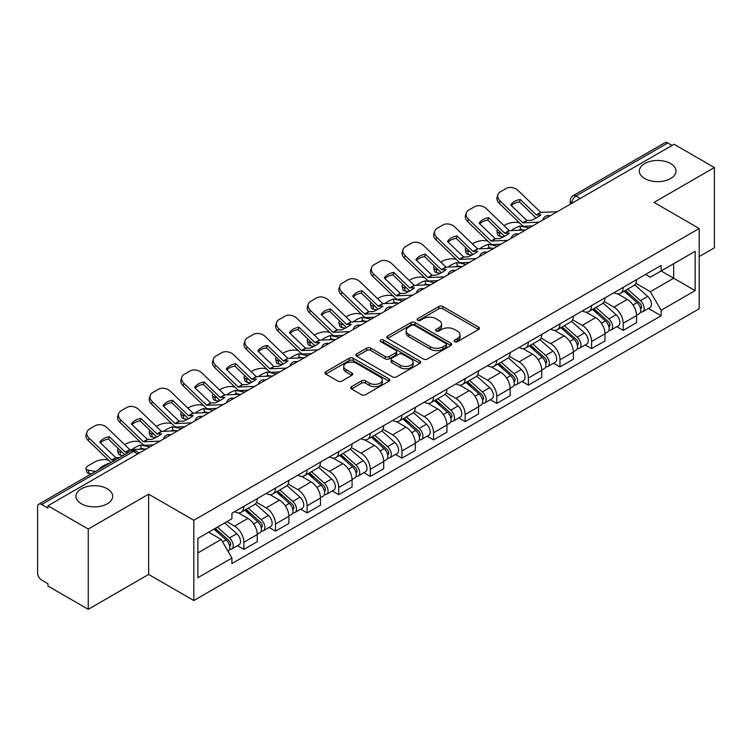 <?xml version="1.0" encoding="UTF-8"?>
<svg xmlns="http://www.w3.org/2000/svg" width="752" height="752" viewBox="0 0 752 752"><rect width="100%" height="100%" fill="white"/><g stroke="black" fill="none" stroke-linecap="round" stroke-linejoin="round"><path stroke-width="1.13" d="M454.678 341.662A1.965 1.137 0 0 0 457.46 341.662L478.601 329.461A2.811 1.626 0 0 0 479.419 328.314A2.811 1.626 0 0 0 478.601 327.167L442.796 306.496A2.811 1.626 0 0 0 438.82 306.496L417.68 318.698A1.965 1.137 0 0 0 417.106 319.497A1.965 1.137 0 0 0 417.68 320.305A1.965 1.137 0 0 0 420.471 320.305L423.207 318.726A9.005 5.198 0 0 1 435.934 318.726L438.914 320.446A9.005 5.198 0 0 1 441.556 324.121A9.005 5.198 0 0 1 438.914 327.797L436.179 329.376A1.965 1.137 0 0 0 435.605 330.184A1.965 1.137 0 0 0 436.179 330.983A1.965 1.137 0 0 0 438.971 330.983L441.697 329.404A9.005 5.198 0 0 1 454.434 329.404L457.413 331.124A9.005 5.198 0 0 1 460.055 334.8A9.005 5.198 0 0 1 457.413 338.475L454.678 340.054A1.965 1.137 0 0 0 454.105 340.863A1.965 1.137 0 0 0 454.678 341.662L454.678 340.054M107.31 488.8A18.339 10.584 0 0 0 87.317 486.506A18.339 10.584 0 0 0 75.999 496.292A18.339 10.584 0 0 0 81.366 503.774A18.339 10.584 0 0 0 101.36 506.077A18.339 10.584 0 0 0 112.678 496.292A18.339 10.584 0 0 0 107.31 488.8M670.634 163.569A18.339 10.584 0 0 0 650.64 161.276A18.339 10.584 0 0 0 639.322 171.061A18.339 10.584 0 0 0 644.69 178.544A18.339 10.584 0 0 0 664.683 180.837A18.339 10.584 0 0 0 676.001 171.061A18.339 10.584 0 0 0 670.634 163.569M351.504 386.65A2.811 1.626 0 0 0 350.676 387.797A2.811 1.626 0 0 0 351.504 388.944L361.543 394.744A2.811 1.626 0 0 0 365.519 394.744L388.991 381.198A2.811 1.626 0 0 0 389.818 380.042A2.811 1.626 0 0 0 388.991 378.895L353.186 358.225A2.811 1.626 0 0 0 349.21 358.225L325.738 371.779A2.811 1.626 0 0 0 324.92 372.926A2.811 1.626 0 0 0 325.738 374.073L337.874 381.076A2.811 1.626 0 0 0 341.85 381.076L351.898 375.276A2.811 1.626 0 0 0 352.726 374.129A2.811 1.626 0 0 0 351.898 372.983L345.882 369.514A7.52 4.343 0 0 1 343.673 366.44A7.52 4.343 0 0 1 348.326 362.426A7.52 4.343 0 0 1 356.523 363.366L380.089 376.978A7.52 4.343 0 0 1 382.298 380.042A7.52 4.343 0 0 1 377.654 384.056A7.52 4.343 0 0 1 369.448 383.116L365.519 380.85A2.811 1.626 0 0 0 361.543 380.85L351.504 386.65L351.504 388.944M193.828 520.271L148.642 494.186L88.257 529.051L47.931 505.767L674.074 144.271L714.4 167.546L654.014 202.41L699.2 228.495L193.828 520.271L193.828 600.528L699.2 308.752L699.2 228.495M423.404 359.033A2.811 1.626 0 0 0 427.38 359.033L450.852 345.478A2.811 1.626 0 0 0 451.67 344.331A2.811 1.626 0 0 0 450.852 343.185L415.048 322.514A2.811 1.626 0 0 0 411.071 322.514L387.6 336.069A2.811 1.626 0 0 0 386.772 337.216A2.811 1.626 0 0 0 387.6 338.362L423.404 359.033M381.527 342.085A1.965 1.137 0 0 1 383.52 342.367L383.52 340.026L419.926 361.045A2.811 1.626 0 0 1 420.744 362.191A2.811 1.626 0 0 1 419.926 363.338L396.454 376.893A2.811 1.626 0 0 1 392.469 376.893L356.674 356.222L356.674 353.919A2.811 1.626 0 0 0 355.846 355.066A2.811 1.626 0 0 0 356.674 356.222M356.674 353.919L366.713 348.12A2.811 1.626 0 0 1 370.698 348.12L385.212 356.504A2.811 1.626 0 0 0 389.188 356.504L395.853 352.66A2.811 1.626 0 0 0 396.68 351.513A2.811 1.626 0 0 0 395.853 350.366L380.738 341.634A1.965 1.137 0 0 1 380.164 340.835A1.965 1.137 0 0 1 381.377 339.782A1.965 1.137 0 0 1 383.52 340.026M88.257 529.051L88.257 609.308L47.931 586.024L47.931 583.684L41.651 580.055A5.734 3.309 -120 0 1 37.6 573.033L37.6 506.82A5.734 3.309 -120 0 1 38.784 504.197L130.585 451.2A5.734 3.309 60 0 1 133.442 451.482L41.651 504.479A5.734 3.309 -120 0 0 38.784 504.197M699.2 256.582L714.4 247.803L714.4 167.546M88.257 609.308L148.642 574.443L193.828 600.528M47.931 505.767L47.931 508.108L41.651 504.479M580.253 198.434L576.004 195.981A5.734 3.309 60 0 0 573.137 195.689L664.928 142.692A5.734 3.309 60 0 1 667.795 142.983L576.004 195.981A5.734 3.309 120 0 0 571.952 202.993L571.952 203.228M672.053 145.437L667.795 142.983M623.211 287.349A13.179 7.614 60 0 1 620.485 293.261L633.861 285.544A13.179 7.614 -120 0 0 636.587 279.622M604.232 301.543L613.895 307.117A13.179 7.614 60 0 1 623.211 323.266L636.587 315.539A13.179 7.614 -120 0 0 627.271 299.399L617.693 293.872M636.587 315.539L636.587 322.674L623.211 330.401L616.8 326.697M620.485 293.261A13.179 7.614 60 0 1 613.999 292.669M623.211 323.266L623.211 330.401M591.598 305.594A13.179 7.614 60 0 1 588.872 311.516L602.249 303.789A13.179 7.614 -120 0 0 604.975 297.877M585.188 344.952L591.608 348.646L604.975 340.929L604.975 333.794A13.179 7.614 -120 0 0 595.659 317.645L586.081 312.118M588.872 311.516A13.179 7.614 60 0 1 582.386 310.924M572.62 319.788L582.283 325.372A13.179 7.614 60 0 1 591.608 341.511L591.608 348.646M559.996 323.849A13.179 7.614 60 0 1 557.26 329.761L570.636 322.044A13.179 7.614 -120 0 0 573.362 316.122M553.575 363.197L559.996 366.901L573.362 359.183L573.362 352.039A13.179 7.614 -120 0 0 564.047 335.9L554.468 330.372M557.26 329.761A13.179 7.614 60 0 1 550.774 329.169M541.008 338.043L550.671 343.617A13.179 7.614 60 0 1 559.996 359.766L559.996 366.901M528.383 342.094A13.179 7.614 60 0 1 525.648 348.016L539.024 340.289A13.179 7.614 -120 0 0 541.75 334.377M521.973 381.452L528.383 385.146L541.76 377.429L541.76 370.294A13.179 7.614 -120 0 0 532.435 354.145L522.866 348.618M525.648 348.016A13.179 7.614 60 0 1 519.162 347.424M509.405 356.288L519.059 361.872A13.179 7.614 60 0 1 528.383 378.012L528.383 385.146M496.771 360.349A13.179 7.614 60 0 1 494.036 366.262L507.412 358.544A13.179 7.614 -120 0 0 510.147 352.622M490.36 399.697L496.771 403.401L510.147 395.684L510.147 388.54A13.179 7.614 -120 0 0 500.823 372.4L491.253 366.873M494.036 366.262A13.179 7.614 60 0 1 487.55 365.669M477.793 374.543L487.446 380.117A13.179 7.614 60 0 1 496.771 396.266L496.771 403.401M465.159 378.594A13.179 7.614 60 0 1 462.433 384.516L475.8 376.799A13.179 7.614 -120 0 0 478.535 370.877M458.748 417.952L465.159 421.656L478.535 413.929L478.535 406.794A13.179 7.614 -120 0 0 469.21 390.645L459.641 385.118M462.433 384.516A13.179 7.614 60 0 1 455.938 383.924M446.18 392.798L455.834 398.372A13.179 7.614 60 0 1 465.159 414.512L465.159 421.656M433.547 396.849A13.179 7.614 60 0 1 430.821 402.762L444.188 395.044A13.179 7.614 -120 0 0 446.923 389.132M427.136 436.198L433.547 439.901L446.923 432.184L446.923 425.04A13.179 7.614 -120 0 0 437.598 408.9L428.029 403.373M430.821 402.762A13.179 7.614 60 0 1 424.325 402.17M414.568 411.043L424.231 416.617A13.179 7.614 60 0 1 433.547 432.767L433.547 439.901M401.935 415.104A13.179 7.614 60 0 1 399.209 421.017L412.585 413.299A13.179 7.614 -120 0 0 415.311 407.377M395.524 454.452L401.935 458.156L415.311 450.429L415.311 443.295A13.179 7.614 -120 0 0 405.986 427.145L396.417 421.628M399.209 421.017A13.179 7.614 60 0 1 392.713 420.424M382.956 429.298L392.619 434.872A13.179 7.614 60 0 1 401.935 451.012L401.935 458.156M370.322 433.349A13.179 7.614 60 0 1 367.596 439.271L380.973 431.545A13.179 7.614 -120 0 0 383.699 425.632M363.912 472.698L370.322 476.401L383.699 468.684L383.699 461.549A13.179 7.614 -120 0 0 374.383 445.4L364.805 439.873M367.596 439.271A13.179 7.614 60 0 1 361.11 438.67M351.344 447.543L361.007 453.118A13.179 7.614 60 0 1 370.322 469.267L370.322 476.401M338.71 451.604A13.179 7.614 60 0 1 335.984 457.517L349.36 449.799A13.179 7.614 -120 0 0 352.086 443.877M332.299 490.953L338.72 494.656L352.086 486.929L352.086 479.795A13.179 7.614 -120 0 0 342.771 463.655L333.192 458.128M335.984 457.517A13.179 7.614 60 0 1 329.498 456.925M319.732 465.798L329.395 471.372A13.179 7.614 60 0 1 338.72 487.512L338.72 494.656M307.107 469.85A13.179 7.614 60 0 1 304.372 475.772L317.748 468.045A13.179 7.614 -120 0 0 320.474 462.132M300.687 509.198L307.107 512.902L320.474 505.184L320.474 498.05A13.179 7.614 -120 0 0 311.159 481.9L301.58 476.373M304.372 475.772A13.179 7.614 60 0 1 297.886 475.17M288.119 484.044L297.783 489.618A13.179 7.614 60 0 1 307.107 505.767L307.107 512.902M275.495 488.104A13.179 7.614 60 0 1 272.76 494.017L286.136 486.3A13.179 7.614 -120 0 0 288.862 480.378M269.084 527.453L275.495 531.156L288.871 523.43L288.871 516.295A13.179 7.614 -120 0 0 279.547 500.155L269.977 494.628M272.76 494.017A13.179 7.614 60 0 1 266.274 493.425M256.517 502.298L266.17 507.873A13.179 7.614 60 0 1 275.495 524.022L275.495 531.156M243.883 506.35A13.179 7.614 60 0 1 241.148 512.272L254.524 504.545A13.179 7.614 -120 0 0 257.259 498.632M237.472 545.698L243.883 549.402L257.259 541.684L257.259 534.55A13.179 7.614 -120 0 0 247.934 518.401L238.365 512.873M241.148 512.272A13.179 7.614 60 0 1 234.662 511.67M226.86 521.681L234.558 526.127A13.179 7.614 60 0 1 243.883 542.267L243.883 549.402M645.601 274.414L650.367 277.168L695.149 251.309L673.67 263.717L673.67 278.221L650.367 291.673L635.844 283.288M197.879 552.917L221.191 539.457L231.926 558.059L197.879 577.715L197.879 538.404L231.926 518.748L231.926 513.249L661.111 265.465L661.111 270.964L695.149 290.62L661.111 310.275L650.367 291.673M695.149 251.309L695.149 290.62M231.926 558.059L231.926 563.558L661.111 315.774L661.111 310.275M148.642 494.186L148.642 574.443M221.191 539.457L208.624 532.209M648.412 308.442L661.111 315.774M455.468 341.944L457.413 340.816A9.005 5.198 0 0 0 460.055 337.14L460.055 334.8M441.556 324.121L441.556 326.462A9.005 5.198 0 0 1 438.914 330.137L436.968 331.265M478.563 329.479L442.796 308.837A2.811 1.626 0 0 0 438.82 308.837L418.469 320.578M450.815 345.506L415.048 324.855A2.811 1.626 0 0 0 411.071 324.855L387.637 338.381M445.88 345.14A1.965 1.137 0 0 0 446.453 344.331A1.965 1.137 0 0 0 445.88 343.532L414.455 325.381A1.965 1.137 0 0 0 411.664 325.381L408.787 327.054A9.005 5.198 0 0 0 406.146 330.73A9.005 5.198 0 0 0 408.787 334.396L430.266 346.804A9.005 5.198 0 0 0 442.994 346.804L445.88 345.14L445.88 347.48A1.965 1.137 0 0 0 446.453 346.672L446.453 344.331M406.146 330.73L406.146 333.061A9.005 5.198 0 0 0 408.787 336.736L408.787 334.396M445.88 347.48L442.994 349.144A9.005 5.198 0 0 1 430.266 349.144L408.787 336.736M356.711 356.241L366.713 350.46L366.713 348.12M396.68 351.513L396.68 353.854A2.811 1.626 0 0 1 395.853 355L389.188 358.845A2.811 1.626 0 0 1 385.212 358.845L370.698 350.46A2.811 1.626 0 0 0 366.713 350.46M383.52 342.367L419.889 363.357M400.28 365.209A7.52 4.343 0 0 0 408.477 366.149A7.52 4.343 0 0 0 413.121 362.135A7.52 4.343 0 0 0 410.921 359.061L402.621 354.267A2.811 1.626 0 0 0 398.635 354.267L391.98 358.112A2.811 1.626 0 0 0 391.153 359.259A2.811 1.626 0 0 0 391.98 360.405L400.28 365.209L400.28 367.54A7.52 4.343 0 0 0 408.477 368.489A7.52 4.343 0 0 0 413.121 364.476L413.121 362.135M391.153 359.259L391.153 361.599A2.811 1.626 0 0 0 391.98 362.746L391.98 360.405M400.28 367.54L391.98 362.746M382.298 380.042L382.298 382.383A7.52 4.343 0 0 1 377.654 386.396A7.52 4.343 0 0 1 369.448 385.456L365.519 383.191A2.811 1.626 0 0 0 361.543 383.191L351.541 388.972M343.673 366.44L343.673 368.781A7.52 4.343 0 0 0 345.882 371.855L345.882 369.514M351.861 375.304L345.882 371.855M388.991 378.895L388.991 381.198L353.186 360.565A2.811 1.626 0 0 0 349.21 360.565L325.776 374.101M523.918 230.046L520.666 229.426L519.829 226.061L529.276 227.865M504 225.656L505.382 224.857A8.601 3.13 -13.9 0 1 517.226 222.451L519.519 222.883M497.664 229.623A8.601 3.13 -13.9 0 0 496.931 231.419A8.601 3.13 -13.9 0 0 499.196 232.857L500.024 236.231A8.601 3.13 166.1 0 1 497.758 234.784L496.931 231.419M501.481 233.299L499.196 232.857M519.829 226.061A17.766 6.477 -13.9 0 0 511.285 230.629M503.408 236.871L500.024 236.231M520.666 229.426A17.766 6.477 -13.9 0 0 518.448 230.3M624.132 291.156L637.01 302.652A7.163 4.136 60 0 1 639.256 313.734L636.587 315.276M624.47 291.466L630.533 294.963M625.429 290.413L639.764 303.197A3.44 1.983 60 0 1 640.845 308.517A3.44 1.983 60 0 1 640.525 308.64M627.572 289.172L640.45 300.668A7.163 4.136 60 0 1 642.706 311.742A7.163 4.136 60 0 1 640.544 311.977M634.754 284.858L647.745 296.457A7.163 4.136 60 0 1 650.001 307.53L642.706 311.742M520.262 199.477A17.766 12.981 -160.8 0 0 510.73 204.976L526.729 220.392L531.401 220.345A17.766 4.155 -20.2 0 0 536.984 217.554A17.766 4.155 -20.2 0 0 540.923 214.846L536.383 214.987L520.262 199.477L519.425 201.874L535.424 217.29A4.296 2.482 -120 0 0 536.27 217.958M539.203 222.131L522.809 222.827L500.024 200.906L499.196 203.303A8.601 6.279 -160.8 0 1 497.147 196.968L497.984 194.571A8.601 6.279 19.2 0 0 500.024 200.906M532.698 225.891L524.257 226.277A4.296 2.482 60 0 1 522.809 225.873A4.296 2.482 60 0 1 521.841 225.13L499.196 203.303M557.241 211.726L540.848 212.412L518.062 190.491A8.601 6.279 19.2 0 0 506.218 188.442L500.343 191.835A8.601 6.279 19.2 0 0 497.984 194.571M511.369 205.578A17.766 12.981 -160.8 0 1 519.425 201.874M492.306 248.301L489.054 247.681L488.217 244.315L497.664 246.12M472.388 243.902L473.769 243.103A8.601 3.13 -13.9 0 1 485.613 240.696L487.907 241.138M466.052 247.878A8.601 3.13 -13.9 0 0 465.319 249.673A8.601 3.13 -13.9 0 0 467.584 251.112L468.421 254.477A8.601 3.13 166.1 0 1 466.155 253.039L465.319 249.673M469.868 251.544L467.584 251.112M488.217 244.315A17.766 6.477 -13.9 0 0 479.673 248.884M471.805 255.125L468.421 254.477M489.054 247.681A17.766 6.477 -13.9 0 0 486.835 248.555M592.52 309.41L605.398 320.907A7.163 4.136 60 0 1 607.644 331.98L604.975 333.521M592.858 309.711L598.921 313.217M593.817 308.658L608.152 321.452A3.44 1.983 60 0 1 609.233 326.763A3.44 1.983 60 0 1 608.913 326.894M595.96 307.418L608.847 318.914A7.163 4.136 60 0 1 611.094 329.996A7.163 4.136 60 0 1 608.932 330.222M603.142 303.112L616.142 314.703A7.163 4.136 60 0 1 618.388 325.785L611.094 329.996M460.703 266.556L457.442 265.926L456.605 262.561L466.052 264.366M440.785 262.157L442.157 261.358A8.601 3.13 -13.9 0 1 454.001 258.951L456.295 259.384M434.449 266.123A8.601 3.13 -13.9 0 0 433.707 267.919A8.601 3.13 -13.9 0 0 435.972 269.357L436.809 272.732A8.601 3.13 166.1 0 1 434.543 271.293L433.707 267.919M438.256 269.799L435.972 269.357M456.605 262.561A17.766 6.477 -13.9 0 0 448.06 267.139M440.193 273.371L436.809 272.732M457.442 265.926A17.766 6.477 -13.9 0 0 455.223 266.8M560.907 327.665L573.785 339.152A7.163 4.136 60 0 1 576.032 350.235L573.362 351.776M561.246 327.966L567.309 331.463M562.205 326.913L576.54 339.697A3.44 1.983 60 0 1 577.621 345.018A3.44 1.983 60 0 1 577.301 345.14M564.348 325.672L577.235 337.169A7.163 4.136 60 0 1 579.482 348.242A7.163 4.136 60 0 1 577.32 348.477M571.529 321.358L584.53 332.957A7.163 4.136 60 0 1 586.776 344.031L579.482 348.242M488.65 217.723A17.766 12.981 -160.8 0 0 479.127 223.222L495.248 238.741L499.789 238.591A17.766 4.155 -20.2 0 0 505.372 235.808A17.766 4.155 -20.2 0 0 509.311 233.092L504.771 233.242L488.65 217.723L487.813 220.129L503.812 235.545A4.296 2.482 -120 0 0 504.658 236.213M507.6 240.386L491.197 241.072L468.421 219.152L467.584 221.558A8.601 6.279 -160.8 0 1 465.544 215.222L466.372 212.816A8.601 6.279 19.2 0 0 468.421 219.152M501.086 244.137L492.645 244.532A4.296 2.482 60 0 1 491.197 244.118A4.296 2.482 60 0 1 490.238 243.385L467.584 221.558M525.629 229.971L509.236 230.667L486.45 208.736A8.601 6.279 19.2 0 0 474.606 206.697L468.731 210.09A8.601 6.279 19.2 0 0 466.372 212.816M479.757 223.833A17.766 12.981 -160.8 0 1 487.813 220.129M457.037 235.978A17.766 12.981 -160.8 0 0 447.515 241.477L463.636 256.987L468.176 256.846A17.766 4.155 -20.2 0 0 473.769 254.054A17.766 4.155 -20.2 0 0 477.699 251.347L473.036 251.394L457.037 235.978L456.201 238.375L472.2 253.791A4.296 2.482 -120 0 0 473.046 254.458M475.988 258.632L459.585 259.327L436.809 237.406L435.972 239.803A8.601 6.279 -160.8 0 1 433.932 233.468L434.769 231.071A8.601 6.279 19.2 0 0 436.809 237.406M469.474 262.392L461.032 262.777A4.296 2.482 60 0 1 459.585 262.373A4.296 2.482 60 0 1 458.626 261.63L435.972 239.803M494.017 248.226L477.623 248.912L454.838 226.991A8.601 6.279 19.2 0 0 442.994 224.942L437.119 228.335A8.601 6.279 19.2 0 0 434.769 231.071M448.145 242.088A17.766 12.981 -160.8 0 1 456.201 238.375M429.091 284.801L425.829 284.181L424.993 280.816L434.44 282.62M409.173 280.402L410.545 279.603A8.601 3.13 -13.9 0 1 422.389 277.197L424.683 277.638M402.837 284.378A8.601 3.13 -13.9 0 0 402.094 286.174A8.601 3.13 -13.9 0 0 404.36 287.612L405.196 290.977A8.601 3.13 166.1 0 1 402.931 289.539L402.094 286.174M406.644 288.054L404.36 287.612M424.993 280.816A17.766 6.477 -13.9 0 0 416.448 285.384M408.58 291.626L405.196 290.977M425.829 284.181A17.766 6.477 -13.9 0 0 423.611 285.055M529.295 345.911L542.173 357.407A7.163 4.136 60 0 1 544.429 368.48L541.75 370.031M529.634 346.211L535.697 349.718M530.592 345.159L544.927 357.952A3.44 1.983 60 0 1 546.008 363.272A3.44 1.983 60 0 1 545.698 363.395M532.736 343.918L545.623 355.414A7.163 4.136 60 0 1 547.87 366.497A7.163 4.136 60 0 1 545.708 366.722M539.927 339.613L552.917 351.203A7.163 4.136 60 0 1 555.164 362.285L547.87 366.497M397.479 303.056L394.217 302.426L393.381 299.061L402.828 300.866M377.56 298.657L378.942 297.858A8.601 3.13 -13.9 0 1 390.786 295.451L393.07 295.884M371.225 302.624A8.601 3.13 -13.9 0 0 370.482 304.419A8.601 3.13 -13.9 0 0 372.748 305.867L373.584 309.232A8.601 3.13 166.1 0 1 371.319 307.794L370.482 304.419M375.041 306.299L372.748 305.867M393.381 299.061A17.766 6.477 -13.9 0 0 384.845 303.639M376.968 309.88L373.584 309.232M394.217 302.426A17.766 6.477 -13.9 0 0 391.999 303.3M497.683 364.165L510.561 375.652A7.163 4.136 60 0 1 512.817 386.735L510.138 388.276M498.021 364.466L504.084 367.963M498.98 363.413L513.315 376.197A3.44 1.983 60 0 1 514.396 381.518A3.44 1.983 60 0 1 514.086 381.64M501.133 362.173L514.011 373.669A7.163 4.136 60 0 1 516.257 384.742A7.163 4.136 60 0 1 514.095 384.977M508.314 357.858L521.305 369.458A7.163 4.136 60 0 1 523.552 380.531L516.257 384.742M365.867 321.301L362.605 320.681L361.768 317.316L371.215 319.121M345.948 316.902L347.33 316.103A8.601 3.13 -13.9 0 1 359.174 313.697L361.458 314.139M339.613 320.878A8.601 3.13 -13.9 0 0 338.87 322.674A8.601 3.13 -13.9 0 0 341.135 324.112L341.972 327.477A8.601 3.13 166.1 0 1 339.707 326.039L338.87 322.674M343.429 324.554L341.135 324.112M361.768 317.316A17.766 6.477 -13.9 0 0 353.233 321.884M345.356 328.126L341.972 327.477M362.605 320.681A17.766 6.477 -13.9 0 0 360.387 321.555M466.071 382.411L478.958 393.907A7.163 4.136 60 0 1 481.205 404.98L478.526 406.531M466.419 382.721L472.482 386.218M467.377 381.659L481.703 394.452A3.44 1.983 60 0 1 482.784 399.773A3.44 1.983 60 0 1 482.474 399.895M469.521 380.427L482.399 391.914A7.163 4.136 60 0 1 484.645 402.997A7.163 4.136 60 0 1 482.483 403.222M476.702 376.113L489.693 387.703A7.163 4.136 60 0 1 491.94 398.786L484.645 402.997M425.425 254.223A17.766 12.981 -160.8 0 0 415.903 259.722L432.024 275.241L436.564 275.091A17.766 4.155 -20.2 0 0 442.157 272.309A17.766 4.155 -20.2 0 0 446.086 269.592L441.556 269.742L425.425 254.223L424.589 256.629L440.587 272.045A4.296 2.482 -120 0 0 441.433 272.713M444.376 276.886L427.973 277.582L405.196 255.652L404.36 258.058A8.601 6.279 -160.8 0 1 402.32 251.723L403.157 249.316A8.601 6.279 19.2 0 0 405.196 255.652M437.861 280.646L429.42 281.032A4.296 2.482 60 0 1 427.973 280.618A4.296 2.482 60 0 1 427.014 279.885L404.36 258.058M462.405 266.471L446.011 267.167L423.226 245.246A8.601 6.279 19.2 0 0 411.382 243.197L405.507 246.59A8.601 6.279 19.2 0 0 403.157 249.316M416.533 260.333A17.766 12.981 -160.8 0 1 424.589 256.629M393.813 272.478A17.766 12.981 -160.8 0 0 384.291 277.977L400.29 293.393L404.952 293.346A17.766 4.155 -20.2 0 0 410.545 290.554A17.766 4.155 -20.2 0 0 414.484 287.847L409.812 287.894L393.813 272.478L392.976 274.884L408.975 290.291A4.296 2.482 -120 0 0 409.821 290.958M412.763 295.132L396.36 295.827L373.584 273.907L372.748 276.304A8.601 6.279 -160.8 0 1 370.708 269.977L371.544 267.571A8.601 6.279 19.2 0 0 373.584 273.907M406.259 298.892L397.808 299.287A4.296 2.482 60 0 1 396.36 298.873A4.296 2.482 60 0 1 395.402 298.13L372.748 276.304M430.793 284.726L414.399 285.412L391.613 263.491A8.601 6.279 19.2 0 0 379.769 261.452L373.894 264.836A8.601 6.279 19.2 0 0 371.544 267.571M384.921 278.588A17.766 12.981 -160.8 0 1 392.976 274.884M362.201 290.723A17.766 12.981 -160.8 0 0 352.679 296.222L368.809 311.742L373.349 311.591A17.766 4.155 -20.2 0 0 378.933 308.809A17.766 4.155 -20.2 0 0 382.871 306.092L378.331 306.243L362.201 290.723L361.364 293.13L377.363 308.546A4.296 2.482 -120 0 0 378.209 309.213M381.151 313.387L364.758 314.082L341.972 292.152L341.135 294.558A8.601 6.279 -160.8 0 1 339.096 288.223L339.932 285.826A8.601 6.279 19.2 0 0 341.972 292.152M374.646 317.147L366.196 317.532A4.296 2.482 60 0 1 364.758 317.118A4.296 2.482 60 0 1 363.789 316.385L341.135 294.558M399.19 302.971L382.787 303.667L360.011 281.746A8.601 6.279 19.2 0 0 348.167 279.697L342.282 283.09A8.601 6.279 19.2 0 0 339.932 285.826M353.308 296.833A17.766 12.981 -160.8 0 1 361.364 293.13M334.255 339.556L330.993 338.926L330.166 335.561L339.613 337.366M314.336 335.157L315.718 334.358A8.601 3.13 -13.9 0 1 327.562 331.952L329.846 332.384M308 339.124A8.601 3.13 -13.9 0 0 307.258 340.919A8.601 3.13 -13.9 0 0 309.523 342.367L310.36 345.732A8.601 3.13 166.1 0 1 308.094 344.294L307.258 340.919M311.817 342.799L309.523 342.367M330.166 335.561A17.766 6.477 -13.9 0 0 321.621 340.139M313.744 346.381L310.36 345.732M330.993 338.926A17.766 6.477 -13.9 0 0 328.774 339.81M434.459 400.666L447.346 412.152A7.163 4.136 60 0 1 449.593 423.235L446.923 424.777M434.806 400.966L440.869 404.463M435.765 399.914L450.091 412.698A3.44 1.983 60 0 1 451.172 418.018A3.44 1.983 60 0 1 450.862 418.14M437.908 398.673L450.786 410.169A7.163 4.136 60 0 1 453.033 421.242A7.163 4.136 60 0 1 450.871 421.477M445.09 394.358L458.081 405.958A7.163 4.136 60 0 1 460.327 417.031L453.033 421.242M330.589 308.978A17.766 12.981 -160.8 0 0 321.066 314.477L337.065 329.893L341.737 329.846A17.766 4.155 -20.2 0 0 347.321 327.054A17.766 4.155 -20.2 0 0 351.259 324.347L346.587 324.394L330.589 308.978L329.761 311.384L345.751 326.791A4.296 2.482 -120 0 0 346.606 327.458M349.539 331.632L333.145 332.328L310.36 310.407L309.523 312.804A8.601 6.279 -160.8 0 1 307.483 306.478L308.32 304.071A8.601 6.279 19.2 0 0 310.36 310.407M343.034 335.392L334.584 335.787A4.296 2.482 60 0 1 333.145 335.373A4.296 2.482 60 0 1 332.177 334.631L309.523 312.804M367.578 321.226L351.175 321.912L328.398 299.992A8.601 6.279 19.2 0 0 316.554 297.952L310.679 301.345A8.601 6.279 19.2 0 0 308.32 304.071M321.696 315.088A17.766 12.981 -160.8 0 1 329.761 311.384M302.642 357.802L299.39 357.181L298.553 353.816L308 355.621M282.724 353.402L284.106 352.613A8.601 3.13 -13.9 0 1 295.95 350.197L298.234 350.639M276.388 357.379A8.601 3.13 -13.9 0 0 275.646 359.174A8.601 3.13 -13.9 0 0 277.911 360.612L278.748 363.977A8.601 3.13 166.1 0 1 276.482 362.539L275.646 359.174M280.205 361.054L277.911 360.612M298.553 353.816A17.766 6.477 -13.9 0 0 290.009 358.384M282.132 364.626L278.748 363.977M299.39 357.181A17.766 6.477 -13.9 0 0 297.172 358.055M402.856 418.911L415.734 430.407A7.163 4.136 60 0 1 417.98 441.48L415.311 443.031M403.194 419.221L409.257 422.718M404.153 418.159L418.488 430.952A3.44 1.983 60 0 1 419.56 436.273A3.44 1.983 60 0 1 419.249 436.395M406.296 416.928L419.174 428.414A7.163 4.136 60 0 1 421.43 439.497A7.163 4.136 60 0 1 419.259 439.723M413.478 412.613L426.469 424.203A7.163 4.136 60 0 1 428.725 435.286L421.43 439.497M298.986 327.233A17.766 12.981 -160.8 0 0 289.454 332.722L305.585 348.242L310.125 348.091A17.766 4.155 -20.2 0 0 315.708 345.309A17.766 4.155 -20.2 0 0 319.647 342.592L315.107 342.743L298.986 327.233L298.149 329.63L314.148 345.046A4.296 2.482 -120 0 0 314.994 345.713M317.927 349.887L301.533 350.582L278.748 328.652L277.911 331.059A8.601 6.279 -160.8 0 1 275.871 324.723L276.708 322.326A8.601 6.279 19.2 0 0 278.748 328.652M311.422 353.647L302.971 354.032A4.296 2.482 60 0 1 301.533 353.619A4.296 2.482 60 0 1 300.565 352.885L277.911 331.059M335.965 339.472L319.562 340.167L296.786 318.246A8.601 6.279 19.2 0 0 284.942 316.197L279.067 319.591A8.601 6.279 19.2 0 0 276.708 322.326M290.093 333.333A17.766 12.981 -160.8 0 1 298.149 329.63M271.03 376.056L267.778 375.427L266.941 372.061L276.388 373.866M251.112 371.657L252.493 370.858A8.601 3.13 -13.9 0 1 264.337 368.452L266.631 368.894M244.776 375.624A8.601 3.13 -13.9 0 0 244.043 377.429A8.601 3.13 -13.9 0 0 246.308 378.867L247.135 382.232A8.601 3.13 166.1 0 1 244.87 380.794L244.043 377.429M248.592 379.299L246.308 378.867M266.941 372.061A17.766 6.477 -13.9 0 0 258.397 376.639M250.519 382.881L247.135 382.232M267.778 375.427A17.766 6.477 -13.9 0 0 265.559 376.31M371.244 437.166L384.122 448.662A7.163 4.136 60 0 1 386.368 459.735L383.699 461.277M371.582 437.467L377.645 440.973M372.541 436.414L386.876 449.207A3.44 1.983 60 0 1 387.957 454.518A3.44 1.983 60 0 1 387.637 454.64M374.684 435.173L387.562 446.669A7.163 4.136 60 0 1 389.818 457.742A7.163 4.136 60 0 1 387.656 457.977M381.866 430.858L394.856 442.458A7.163 4.136 60 0 1 397.112 453.531L389.818 457.742M267.374 345.478A17.766 12.981 -160.8 0 0 257.842 350.977L273.841 366.393L278.513 366.346A17.766 4.155 -20.2 0 0 284.096 363.554A17.766 4.155 -20.2 0 0 288.035 360.847L283.495 360.988L267.374 345.478L266.537 347.885L282.536 363.291A4.296 2.482 -120 0 0 283.382 363.959M286.315 368.132L269.921 368.828L247.135 346.907L246.308 349.304A8.601 6.279 -160.8 0 1 244.259 342.978L245.096 340.571A8.601 6.279 19.2 0 0 247.135 346.907M279.81 371.892L271.369 372.287A4.296 2.482 60 0 1 269.921 371.873A4.296 2.482 60 0 1 268.953 371.131L246.308 349.304M304.353 357.726L287.96 358.422L265.174 336.492A8.601 6.279 19.2 0 0 253.33 334.452L247.455 337.845A8.601 6.279 19.2 0 0 245.096 340.571M258.481 351.588A17.766 12.981 -160.8 0 1 266.537 347.885M239.418 394.302L236.166 393.681L235.329 390.316L244.776 392.121M219.499 389.903L220.881 389.113A8.601 3.13 -13.9 0 1 232.725 386.707L235.019 387.139M213.164 393.879A8.601 3.13 -13.9 0 0 212.431 395.674A8.601 3.13 -13.9 0 0 214.696 397.112L215.533 400.478A8.601 3.13 166.1 0 1 213.267 399.039L212.431 395.674M216.98 397.554L214.696 397.112M235.329 390.316A17.766 6.477 -13.9 0 0 226.784 394.885M218.917 401.126L215.533 400.478M236.166 393.681A17.766 6.477 -13.9 0 0 233.947 394.556M339.631 455.411L352.509 466.907A7.163 4.136 60 0 1 354.756 477.99L352.086 479.532M339.97 455.721L346.033 459.218M340.929 454.659L355.264 467.453A3.44 1.983 60 0 1 356.345 472.773A3.44 1.983 60 0 1 356.025 472.895M343.072 453.428L355.959 464.915A7.163 4.136 60 0 1 358.206 475.997A7.163 4.136 60 0 1 356.044 476.223M350.253 449.113L363.254 460.703A7.163 4.136 60 0 1 365.5 471.786L358.206 475.997M235.761 363.733A17.766 12.981 -160.8 0 0 226.239 369.232L242.36 384.742L246.9 384.592A17.766 4.155 -20.2 0 0 252.484 381.809A17.766 4.155 -20.2 0 0 256.423 379.093L251.882 379.243L235.761 363.733L234.925 366.13L250.924 381.546A4.296 2.482 -120 0 0 251.77 382.213M254.712 386.387L238.309 387.083L215.533 365.152L214.696 367.559A8.601 6.279 -160.8 0 1 212.656 361.223L213.483 358.826A8.601 6.279 19.2 0 0 215.533 365.152M248.198 390.147L239.756 390.532A4.296 2.482 60 0 1 238.309 390.119A4.296 2.482 60 0 1 237.35 389.386L214.696 367.559M272.741 375.972L256.347 376.667L233.562 354.747A8.601 6.279 19.2 0 0 221.718 352.697L215.843 356.091A8.601 6.279 19.2 0 0 213.483 358.826M226.869 369.834A17.766 12.981 -160.8 0 1 234.925 366.13M207.815 412.557L204.553 411.936L203.717 408.562L213.164 410.376M187.897 408.157L189.269 407.358A8.601 3.13 -13.9 0 1 201.113 404.952L203.407 405.394M181.561 412.124A8.601 3.13 -13.9 0 0 180.818 413.929A8.601 3.13 -13.9 0 0 183.084 415.367L183.92 418.732A8.601 3.13 166.1 0 1 181.655 417.294L180.818 413.929M185.368 415.8L183.084 415.367M203.717 408.562A17.766 6.477 -13.9 0 0 195.172 413.139M187.304 419.381L183.92 418.732M204.553 411.936A17.766 6.477 -13.9 0 0 202.335 412.81M308.019 473.666L320.897 485.162A7.163 4.136 60 0 1 323.144 496.235L320.474 497.777M308.358 473.967L314.421 477.473M309.316 472.914L323.651 485.707A3.44 1.983 60 0 1 324.732 491.018A3.44 1.983 60 0 1 324.413 491.15M311.46 471.673L324.347 483.169A7.163 4.136 60 0 1 326.594 494.252A7.163 4.136 60 0 1 324.432 494.478M318.641 467.368L331.641 478.958A7.163 4.136 60 0 1 333.888 490.031L326.594 494.252M204.149 381.978A17.766 12.981 -160.8 0 0 194.627 387.477L210.748 402.987L215.288 402.846A17.766 4.155 -20.2 0 0 220.881 400.055A17.766 4.155 -20.2 0 0 224.81 397.347L220.148 397.394L204.149 381.978L203.313 384.385L219.311 399.801A4.296 2.482 -120 0 0 220.157 400.468M223.1 404.642L206.697 405.328L183.92 383.407L183.084 385.814A8.601 6.279 -160.8 0 1 181.044 379.478L181.881 377.072A8.601 6.279 19.2 0 0 183.92 383.407M216.585 408.392L208.144 408.787A4.296 2.482 60 0 1 206.697 408.374A4.296 2.482 60 0 1 205.738 407.631L183.084 385.814M241.129 394.227L224.735 394.922L201.95 372.992A8.601 6.279 19.2 0 0 190.106 370.952L184.231 374.346A8.601 6.279 19.2 0 0 181.881 377.072M195.257 388.088A17.766 12.981 -160.8 0 1 203.313 384.385M176.203 430.802L172.941 430.182L172.105 426.816L181.552 428.621M156.284 426.403L157.657 425.613A8.601 3.13 -13.9 0 1 169.501 423.207L171.794 423.639M149.949 430.379A8.601 3.13 -13.9 0 0 149.206 432.174A8.601 3.13 -13.9 0 0 151.472 433.613L152.308 436.978A8.601 3.13 166.1 0 1 150.043 435.54L149.206 432.174M153.756 434.054L151.472 433.613M172.105 426.816A17.766 6.477 -13.9 0 0 163.56 431.385M155.692 437.626L152.308 436.978M172.941 430.182A17.766 6.477 -13.9 0 0 170.723 431.056M276.407 491.911L289.285 503.408A7.163 4.136 60 0 1 291.541 514.49L288.862 516.032M276.745 492.222L282.808 495.718M277.704 491.169L292.039 503.953A3.44 1.983 60 0 1 293.12 509.273A3.44 1.983 60 0 1 292.81 509.395M279.847 489.928L292.735 501.424A7.163 4.136 60 0 1 294.981 512.497A7.163 4.136 60 0 1 292.819 512.732M287.038 485.613L300.029 497.204A7.163 4.136 60 0 1 302.276 508.286L294.981 512.497M172.537 400.233A17.766 12.981 -160.8 0 0 163.015 405.732L179.136 421.242L183.676 421.092A17.766 4.155 -20.2 0 0 189.269 418.309A17.766 4.155 -20.2 0 0 193.198 415.593L188.536 415.649L172.537 400.233L171.7 402.63L187.699 418.046A4.296 2.482 -120 0 0 188.545 418.714M191.487 422.887L175.084 423.583L152.308 401.662L151.472 404.059A8.601 6.279 -160.8 0 1 149.432 397.723L150.268 395.326A8.601 6.279 19.2 0 0 152.308 401.662M184.973 426.647L176.532 427.033A4.296 2.482 60 0 1 175.084 426.619A4.296 2.482 60 0 1 174.126 425.886L151.472 404.059M209.517 412.472L193.123 413.168L170.337 391.247A8.601 6.279 19.2 0 0 158.493 389.198L152.618 392.591A8.601 6.279 19.2 0 0 150.268 395.326M163.645 406.334A17.766 12.981 -160.8 0 1 171.7 402.63M144.591 449.057L141.329 448.436L140.492 445.062L149.939 446.876M124.672 444.658L126.054 443.859A8.601 3.13 -13.9 0 1 137.898 441.452L140.182 441.894M118.337 448.624A8.601 3.13 -13.9 0 0 117.594 450.429A8.601 3.13 -13.9 0 0 119.859 451.867L120.696 455.233A8.601 3.13 166.1 0 1 118.431 453.794L117.594 450.429M122.153 452.3L119.859 451.867M140.492 445.062A17.766 6.477 -13.9 0 0 131.957 449.64M122.877 455.646L120.696 455.233M141.329 448.436A17.766 6.477 -13.9 0 0 139.111 449.311M244.795 510.166L257.673 521.662A7.163 4.136 60 0 1 259.929 532.736L257.25 534.277M245.133 510.467L251.196 513.973M246.092 509.414L260.427 522.208A3.44 1.983 60 0 1 261.508 527.519A3.44 1.983 60 0 1 261.198 527.65M248.245 508.173L261.123 519.67A7.163 4.136 60 0 1 263.369 530.752A7.163 4.136 60 0 1 261.207 530.978M255.426 503.868L268.417 515.458A7.163 4.136 60 0 1 270.664 526.541L263.369 530.752M140.925 418.479A17.766 12.981 -160.8 0 0 131.403 423.978L147.401 439.394L152.064 439.347A17.766 4.155 -20.2 0 0 157.657 436.555A17.766 4.155 -20.2 0 0 161.595 433.848L157.055 433.998L140.925 418.479L140.088 420.885L156.087 436.301A4.296 2.482 -120 0 0 156.933 436.968M159.875 441.142L143.472 441.828L120.696 419.907L119.859 422.314A8.601 6.279 -160.8 0 1 117.82 415.978L118.656 413.572A8.601 6.279 19.2 0 0 120.696 419.907M153.37 444.893L144.92 445.287A4.296 2.482 60 0 1 143.472 444.874A4.296 2.482 60 0 1 142.513 444.131L119.859 422.314M177.904 430.727L161.511 431.422L138.725 409.492A8.601 6.279 19.2 0 0 126.881 407.452L121.006 410.846A8.601 6.279 19.2 0 0 118.656 413.572M132.032 424.589A17.766 12.981 -160.8 0 1 140.088 420.885M108.89 463.317A17.766 6.477 -13.9 0 0 99.358 468.816L99.894 468.919M91.265 473.901L89.084 473.487A8.601 3.13 166.1 0 1 86.818 472.04L85.982 468.675A8.601 3.13 -13.9 0 1 88.567 465.507L94.442 462.113A8.601 3.13 -13.9 0 1 106.286 459.707L108.57 460.139M85.982 468.675A8.601 3.13 -13.9 0 0 88.247 470.113L89.084 473.487M95.438 471.495L88.247 470.113M213.972 529.117L226.07 539.908A7.163 4.136 60 0 1 228.317 550.99L227.959 551.197M214.094 529.051L219.593 532.219M215.269 528.365L228.815 540.453A3.44 1.983 60 0 1 229.896 545.773A3.44 1.983 60 0 1 229.586 545.896M217.422 527.133L229.51 537.924A7.163 4.136 60 0 1 231.757 548.998A7.163 4.136 60 0 1 229.595 549.233M224.716 522.922L236.805 533.713A7.163 4.136 60 0 1 239.051 544.786L231.757 548.998M115.366 459.989L111.738 459.98L89.084 438.162L88.247 440.559A8.601 6.279 -160.8 0 1 86.207 434.224L87.044 431.827A8.601 6.279 19.2 0 0 89.084 438.162M119.418 457.648L115.789 457.648L99.79 442.232A17.766 12.981 -160.8 0 1 109.313 436.733L108.476 439.13L124.475 454.546A4.296 2.482 -120 0 0 124.597 454.659M111.014 462.499A4.296 2.482 60 0 1 110.901 462.386L88.247 440.559M128.94 452.149L125.311 452.149L109.313 436.733M146.302 448.972L129.899 449.668L107.122 427.747A8.601 6.279 19.2 0 0 95.278 425.698L89.394 429.091A8.601 6.279 19.2 0 0 87.044 431.827M100.42 442.834A17.766 12.981 -160.8 0 1 108.476 439.13M572.15 203.115L571.952 202.993A5.734 3.309 0 0 1 570.27 200.652L570.27 204.196M275.495 524.022L288.871 516.295M307.107 505.767L320.474 498.05M338.72 487.512L352.086 479.795M370.322 469.267L383.699 461.549M401.935 451.012L415.311 443.295M433.547 432.767L446.923 425.04M465.159 414.512L478.535 406.794M496.771 396.266L510.147 388.54M528.383 378.012L541.76 370.294M559.996 359.766L573.362 352.039M591.608 341.511L604.975 333.794M243.883 542.267L257.259 534.55M234.558 526.127L247.934 518.401M266.17 507.873L279.547 500.155M297.783 489.618L311.159 481.9M329.395 471.372L342.771 463.655M361.007 453.118L374.383 445.4M392.619 434.872L405.986 427.145M424.231 416.617L437.598 408.9M455.834 398.372L469.21 390.645M487.446 380.117L500.823 372.4M519.059 361.872L532.435 354.145M550.671 343.617L564.047 335.9M582.283 325.372L595.659 317.645M613.895 307.117L627.271 299.399M549.712 216.068A5.734 3.309 120 0 0 547.174 217.535M518.1 234.323A5.734 3.309 120 0 0 515.562 235.78M486.488 252.569A5.734 3.309 120 0 0 483.959 254.035M454.875 270.823A5.734 3.309 120 0 0 452.347 272.28M423.263 289.069A5.734 3.309 120 0 0 420.735 290.535M391.651 307.324A5.734 3.309 120 0 0 389.122 308.781M360.039 325.569A5.734 3.309 120 0 0 357.51 327.035M328.427 343.824A5.734 3.309 120 0 0 325.898 345.281M296.824 362.079A5.734 3.309 120 0 0 294.286 363.536M265.212 380.324A5.734 3.309 120 0 0 262.674 381.781M233.599 398.579A5.734 3.309 120 0 0 231.071 400.036M201.987 416.824A5.734 3.309 120 0 0 199.459 418.291M170.375 435.079A5.734 3.309 120 0 0 167.846 436.536M137.701 453.935L133.442 451.482A5.734 3.309 120 0 1 136.309 451.2A5.734 5.734 0 0 0 130.585 451.2M457.413 340.816L457.413 338.475M436.179 330.983L436.179 329.376M438.914 330.137L438.914 327.797M417.68 320.305L417.68 318.698M438.82 308.837L438.82 306.496M442.796 308.837L442.796 306.496M478.601 329.461L478.601 327.167M387.6 338.362L387.6 336.069M411.071 324.855L411.071 322.514M415.048 324.855L415.048 322.514M450.852 345.478L450.852 343.185M430.266 349.144L430.266 346.804M442.994 349.144L442.994 346.804M370.698 350.46L370.698 348.12M385.212 358.845L385.212 356.504M389.188 358.845L389.188 356.504M395.853 355L395.853 352.66M419.926 363.338L419.926 361.045M361.543 383.191L361.543 380.85M365.519 383.191L365.519 380.85M369.448 385.456L369.448 383.116M351.898 375.276L351.898 372.983M325.738 374.073L325.738 371.779M349.21 360.565L349.21 358.225M353.186 360.565L353.186 358.225M637.01 302.652L632.996 304.974M641.55 306.938L640.262 307.69M647.745 296.457L640.45 300.668M527.058 220.543L522.997 222.883M541.036 212.468L536.58 215.044M526.729 220.392L522.678 222.724M540.716 212.318L536.261 214.893M605.398 320.907L601.384 323.219M609.938 325.193L608.65 325.936M616.142 314.703L608.847 318.914M573.785 339.152L569.772 341.474M578.335 343.448L577.038 344.19M584.53 332.957L577.235 337.169M495.446 238.788L491.394 241.129M509.424 230.723L504.968 233.289M495.126 238.638L491.065 240.978M509.104 230.563L504.648 233.139M463.834 257.043L459.782 259.384M477.811 248.968L473.356 251.544M463.514 256.893L459.463 259.233M477.492 248.818L473.036 251.394M542.173 357.407L538.159 359.729M546.723 361.693L545.426 362.436M552.917 351.203L545.623 355.414M510.561 375.652L506.547 377.974M515.111 379.948L513.813 380.691M521.305 369.458L514.011 373.669M478.958 393.907L474.935 396.229M483.498 398.193L482.211 398.936M489.693 387.703L482.399 391.914M432.221 275.288L428.17 277.629M446.199 267.223L441.744 269.799M431.902 275.138L427.85 277.479M445.88 267.063L441.424 269.639M400.609 293.543L396.558 295.884M414.596 285.469L410.131 288.044M400.29 293.393L396.238 295.733M414.267 285.318L409.812 287.894M368.997 311.798L364.946 314.129M382.984 303.723L378.519 306.299M368.677 311.638L364.626 313.979M382.655 303.564L378.2 306.139M447.346 412.152L443.323 414.474M451.886 416.448L450.598 417.191M458.081 405.958L450.786 410.169M337.385 330.043L333.333 332.384M351.372 321.969L346.916 324.544M337.065 329.893L333.014 332.234M351.052 321.818L346.587 324.394M415.734 430.407L411.72 432.729M420.274 434.694L418.986 435.446M426.469 424.203L419.174 428.414M305.773 348.298L301.721 350.639M319.76 340.224L315.304 342.799M305.453 348.138L301.402 350.479M319.44 340.073L314.975 342.639M384.122 448.662L380.108 450.974M388.662 452.948L387.374 453.691M394.856 442.458L387.562 446.669M274.17 366.544L270.109 368.884M288.148 358.469L283.692 361.045M273.841 366.393L269.789 368.734M287.828 358.319L283.372 360.894M352.509 466.907L348.496 469.229M357.05 471.194L355.762 471.946M363.254 460.703L355.959 464.915M242.558 384.798L238.506 387.139M256.535 376.724L252.08 379.299M242.238 384.639L238.177 386.979M256.216 376.573L251.76 379.14M320.897 485.162L316.883 487.475M325.447 489.449L324.15 490.191M331.641 478.958L324.347 483.169M210.945 403.044L206.894 405.384M224.923 394.969L220.468 397.545M210.626 402.893L206.574 405.234M224.604 394.819L220.148 397.394M289.285 503.408L285.271 505.729M293.835 507.694L292.537 508.446M300.029 497.204L292.735 501.424M179.333 421.299L175.282 423.639M193.311 413.224L188.855 415.8M179.014 421.139L174.962 423.479M192.991 413.074L188.536 415.649M257.673 521.662L253.659 523.975M262.222 525.949L260.925 526.691M268.417 515.458L261.123 519.67M147.721 439.544L143.67 441.885M161.708 431.479L157.243 434.045M147.401 439.394L143.35 441.734M161.379 431.319L156.924 433.895M226.07 539.908L222.601 541.91M230.61 544.194L229.322 544.946M236.805 533.713L229.51 537.924M116.109 457.799L112.057 460.139M130.096 449.724L125.631 452.3M115.789 457.648L111.738 459.98M129.767 449.574L125.311 452.149M550.191 215.786A5.734 5.734 0 0 0 542.841 220.035M518.579 234.041A5.734 5.734 0 0 0 511.228 238.29M486.976 252.287A5.734 5.734 0 0 0 479.616 256.535M455.364 270.541A5.734 5.734 0 0 0 448.004 274.79M423.752 288.787A5.734 5.734 0 0 0 416.392 293.036M392.14 307.042A5.734 5.734 0 0 0 384.789 311.29M360.528 325.296A5.734 5.734 0 0 0 353.177 329.536M328.915 343.542A5.734 5.734 0 0 0 321.565 347.791M297.303 361.797A5.734 5.734 0 0 0 289.952 366.036M265.691 380.042A5.734 5.734 0 0 0 258.34 384.291M234.088 398.297A5.734 5.734 0 0 0 226.728 402.536M202.476 416.542A5.734 5.734 0 0 0 195.116 420.791M170.864 434.797A5.734 5.734 0 0 0 163.504 439.036M139.383 452.967L136.309 451.2M573.137 195.689A5.734 5.734 0 0 0 570.27 200.652"/></g></svg>
